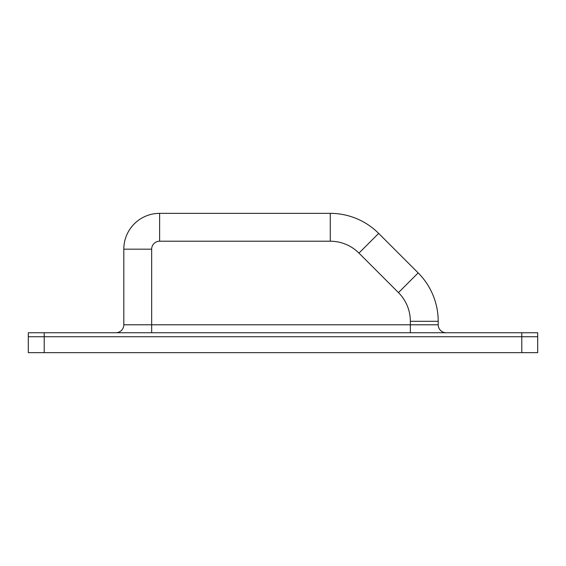<?xml version="1.0" encoding="UTF-8"?>
<svg xmlns="http://www.w3.org/2000/svg" width="566" height="566" viewBox="0 0 566 566"><rect width="100%" height="100%" fill="white"/><g stroke="black" fill="none" stroke-linecap="round" stroke-linejoin="round"><path stroke-width="0.85" d="M521.781 352.646L537.7 352.646L537.7 336.728L521.781 336.728L537.7 336.728L537.7 332.744L521.781 332.744L521.781 352.646L28.3 352.646L28.3 336.728L521.781 336.728L44.219 336.728L44.219 352.646M44.219 332.744L28.3 332.744L28.3 336.728L44.219 336.728L44.219 332.744L521.781 332.744M410.35 332.744L410.35 324.785L438.204 324.785L438.204 321.304A68.451 68.451 0 0 0 418.161 272.904L378.661 233.404A68.451 68.451 0 0 0 330.261 213.354L159.633 213.354A35.814 35.814 0 0 0 123.812 249.174L123.812 324.785L410.35 324.785L410.35 321.304A40.596 40.596 0 0 0 398.464 292.601L358.964 253.101A40.589 40.589 0 0 0 330.261 241.215L159.626 241.215A7.959 7.959 0 0 0 151.667 249.174L151.674 332.744M115.853 332.744A7.959 7.959 -135 0 0 123.812 324.785M438.204 324.785A7.959 7.959 135.2 0 0 446.171 332.744M159.626 241.215L159.633 213.354A35.814 35.814 0 0 0 123.812 249.174L151.667 249.174M410.35 321.304L438.204 321.304A68.451 68.451 0 0 0 418.161 272.904L398.464 292.601M330.261 213.354L330.261 241.215M378.661 233.404L358.964 253.101"/></g></svg>
